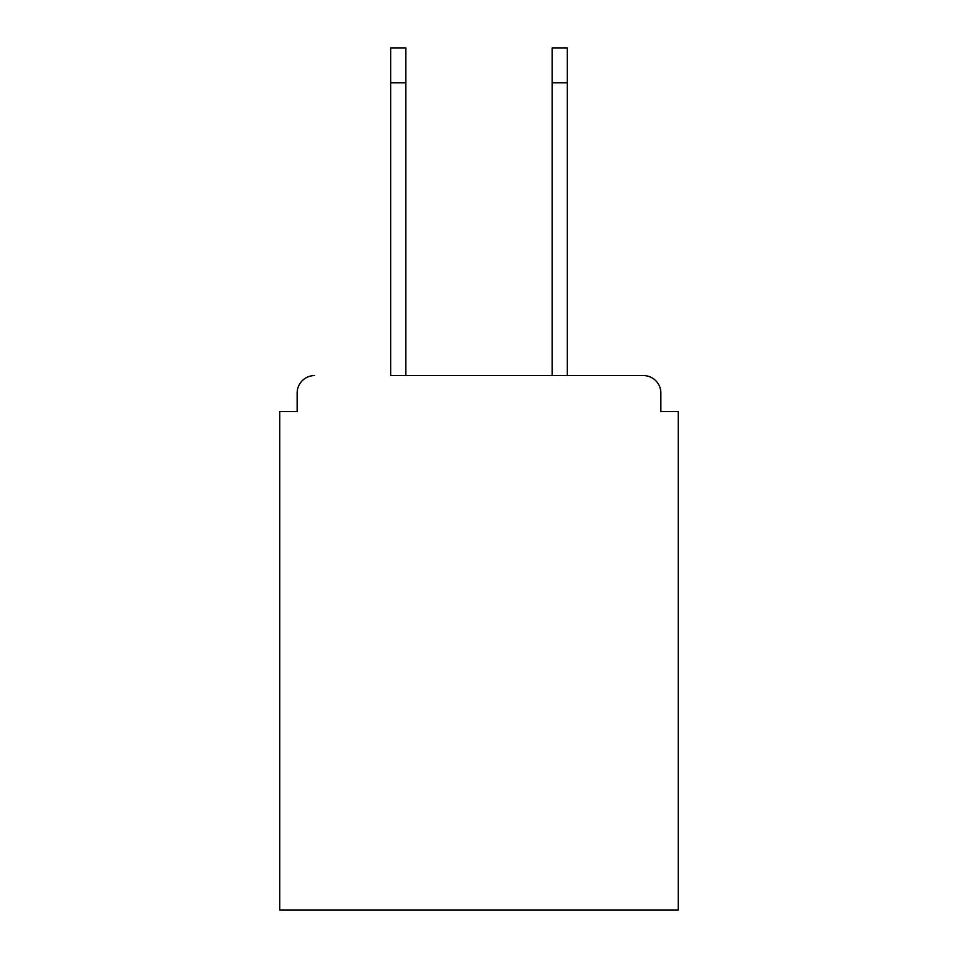 <?xml version="1.0" encoding="UTF-8"?>
<svg xmlns="http://www.w3.org/2000/svg" width="958" height="958" viewBox="0 0 958 958"><rect width="100%" height="100%" fill="white"/><g stroke="black" fill="none" stroke-linecap="round" stroke-linejoin="round"><path stroke-width="1.44" d="M660.852 411.605L660.852 393.008L660.852 411.605L678.288 411.605L678.288 910.1L279.712 910.1L279.712 411.605L297.148 411.605L297.148 393.008L297.148 411.605M390.684 82.759L390.684 47.9L405.797 47.9L405.797 82.759L390.684 82.759L390.684 375.584L643.417 375.584L567.316 375.584L567.316 82.759L552.203 82.759L552.203 47.9L567.316 47.9L567.316 82.759M314.583 375.584A17.436 17.436 0 0 0 297.148 393.008M660.852 393.008A17.436 17.436 0 0 0 643.417 375.584M552.203 82.759L552.203 375.584L405.797 375.584L405.797 82.759"/></g></svg>
